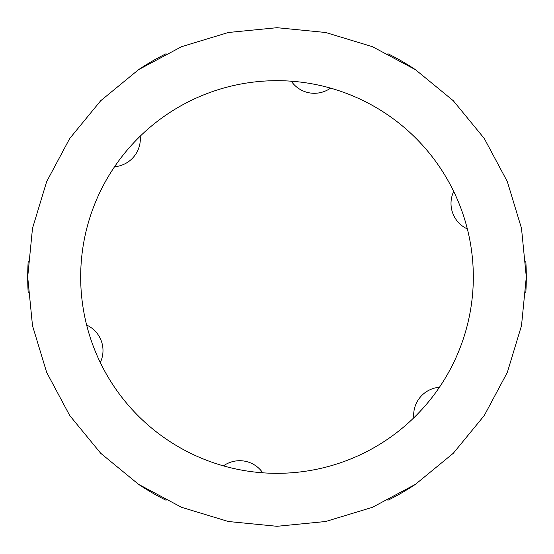 <?xml version="1.0" encoding="UTF-8"?>
<svg xmlns="http://www.w3.org/2000/svg" width="554" height="554" viewBox="0 0 554 554"><rect width="100%" height="100%" fill="white"/><g stroke="black" fill="none" stroke-linecap="round" stroke-linejoin="round"><path stroke-width="0.83" d="M473.324 277A196.324 196.324 0 0 1 277 473.324A196.324 196.324 0 0 1 80.676 277A196.324 196.324 0 0 1 277 80.676A196.324 196.324 0 0 1 473.324 277M413.79 417.82A28.046 28.046 0 0 1 439.44 387.26M28.185 292.581A249.3 249.3 0 0 1 27.7 277L32.492 228.366L46.675 181.594L69.714 138.493L100.717 100.717L138.493 69.714L181.594 46.675L228.366 32.492L277 27.7L325.634 32.492L372.406 46.675L415.507 69.714L453.283 100.717L484.286 138.493L507.326 181.594L521.508 228.366L526.3 277L521.508 325.634L507.326 372.406L484.286 415.507L453.283 453.283L415.507 484.286L372.406 507.326L325.634 521.508L277 526.3L228.366 521.508L181.594 507.326L138.493 484.286L100.717 453.283L69.714 415.507L46.675 372.406L32.492 325.634L27.7 277A249.3 249.3 0 0 1 28.185 261.419L28.185 261.419M86.646 325.053A28.046 28.046 0 0 1 100.295 362.545M223.442 465.879A28.046 28.046 0 0 1 262.734 472.804M467.354 228.947A28.046 28.046 0 0 1 453.705 191.455M140.21 136.18A28.046 28.046 0 0 1 114.56 166.74M330.558 88.121A28.046 28.046 0 0 1 291.266 81.196M525.815 261.419A249.3 249.3 0 0 1 525.815 292.581L525.815 292.581M139.102 69.312A249.3 249.3 0 0 1 166.089 53.731L166.089 53.731M387.911 53.731L387.911 53.731A249.3 249.3 0 0 1 414.898 69.312L414.898 69.312M166.089 500.269L166.089 500.269A249.3 249.3 0 0 1 139.102 484.688L139.102 484.688M414.898 484.688A249.3 249.3 0 0 1 387.911 500.269L387.911 500.269"/></g></svg>
